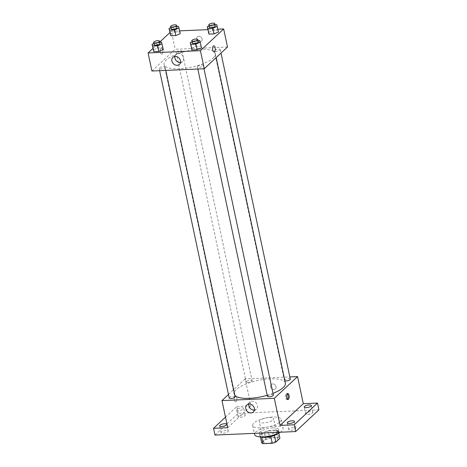 <?xml version="1.0" encoding="UTF-8"?>
<svg xmlns="http://www.w3.org/2000/svg" width="467" height="467" viewBox="0 0 467 467"><rect width="100%" height="100%" fill="white"/><g stroke="black" fill="none" stroke-linecap="round" stroke-linejoin="round"><path stroke-width="0.35" stroke-dasharray="2.33 1.75" d="M273.02 419.909A7.303 2.323 -12 0 0 273.621 418.671A7.303 2.323 -12 0 0 265.992 417.924A7.303 2.323 -12 0 0 259.337 421.713A7.303 2.323 -12 0 0 265.227 422.758A7.303 2.323 -12 0 0 273.02 419.909M277.34 440.223A7.303 2.323 -12 0 0 277.935 438.992A7.303 2.323 -12 0 0 270.311 438.239A7.303 2.323 -12 0 0 263.651 442.027A7.303 2.323 -12 0 0 269.547 443.078A7.303 2.323 -12 0 0 277.34 440.223M261.672 442.722L265.746 438.91A9.422 2.995 -12 0 1 269.354 437.766L278.53 437.369A9.422 2.995 -12 0 1 279.92 438.297M269.354 437.766L267.912 430.994L277.094 430.597L278.53 437.369M278.799 433.002L278.484 431.526L274.427 435.442M278.484 431.526A9.422 2.995 -12 0 0 277.094 430.597M267.912 430.994A9.422 2.995 -12 0 0 264.304 432.138L265.746 438.91M274.403 435.332A9.422 2.995 -12 0 1 270.796 436.482L261.619 436.878A9.422 2.995 -12 0 1 260.23 435.95L264.304 432.138M261.222 436.937A9.737 3.094 168 0 1 259.833 435.758A9.737 3.094 168 0 1 273.23 430.113A9.737 3.094 168 0 1 278.881 431.712A9.737 3.094 168 0 1 278.087 433.353M272.751 427.86A9.737 3.094 -12 0 0 259.354 433.504A9.737 3.094 -12 0 0 267.212 434.905A9.737 3.094 -12 0 0 277.596 431.099A9.737 3.094 -12 0 0 278.396 429.453A9.737 3.094 -12 0 0 272.751 427.86M260.23 435.95L260.434 436.908M280.177 432.238A14.605 4.641 -12 0 0 281.963 430.913A14.605 4.641 -12 0 0 283.16 428.443A14.605 4.641 -12 0 0 267.912 426.937A14.605 4.641 -12 0 0 254.591 434.514M280.042 421.882A14.605 4.641 -12 0 0 281.239 419.413A14.605 4.641 -12 0 0 265.992 417.912A14.605 4.641 -12 0 0 252.67 425.484A14.605 4.641 -12 0 0 264.462 427.585A14.605 4.641 -12 0 0 280.042 421.882M223.214 433.207A3.648 1.162 -12 0 0 228.24 431.088A3.648 1.162 -12 0 0 224.429 430.714A3.648 1.162 -12 0 0 221.101 432.605A3.648 1.162 -12 0 0 223.214 433.207M290.824 430.27A3.648 1.162 -12 0 0 295.85 428.151A3.648 1.162 -12 0 0 292.038 427.778A3.648 1.162 -12 0 0 288.705 429.675A3.648 1.162 -12 0 0 290.824 430.27M307.788 414.41A3.648 1.162 -12 0 0 312.814 412.291A3.648 1.162 -12 0 0 309.002 411.917A3.648 1.162 -12 0 0 305.675 413.809A3.648 1.162 -12 0 0 307.788 414.41M240.184 417.346A3.648 1.162 -12 0 0 245.204 415.227A3.648 1.162 -12 0 0 241.392 414.854A3.648 1.162 -12 0 0 238.065 416.745A3.648 1.162 -12 0 0 240.184 417.346M214.989 435.063L238.228 413.336L318.926 409.833M225.485 417.136L236.792 406.564L238.228 413.336M236.792 406.564L250.966 405.951L245.21 378.86L289.838 376.922M276.026 386.635A3.041 2.551 -133.1 0 0 274.006 384.189A3.041 2.551 -133.1 0 0 271.222 384.534A3.041 2.551 -133.1 0 0 271.432 388.497A3.041 2.551 -133.1 0 0 275.378 388.976A3.041 2.551 -133.1 0 0 276.026 386.635A3.041 2.551 -133.1 0 0 274.006 384.189A3.041 2.551 -133.1 0 0 271.222 384.534A3.041 2.551 -133.1 0 0 271.432 388.497A3.041 2.551 -133.1 0 0 275.378 388.976A3.041 2.551 -133.1 0 0 276.026 386.635M241.649 407.854A3.648 1.162 168 0 1 243.768 408.456A3.648 1.162 168 0 1 238.742 410.569A3.648 1.162 168 0 1 236.623 409.973A3.648 1.162 168 0 1 241.649 407.854M227.727 427.679L250.966 405.951M285.378 383.144A26.187 8.324 -12 0 0 258.029 380.447A26.187 8.324 -12 0 0 234.142 394.037A26.187 8.324 -12 0 0 234.872 395.409M267.188 395.304A26.187 8.324 -12 0 0 272.997 393.348M228.462 394.522L245.21 378.86M235.146 396.716A3.041 0.969 -12 0 0 231.971 396.401A3.041 0.969 -12 0 0 229.198 397.983M290.322 379.198A3.041 0.969 -12 0 0 287.147 378.883A3.041 0.969 -12 0 0 284.368 380.459A3.041 0.969 -12 0 0 284.888 380.856M251.865 381.37A3.041 0.969 -12 0 0 252.116 380.856A3.041 0.969 -12 0 0 248.934 380.541A3.041 0.969 -12 0 0 246.162 382.123A3.041 0.969 -12 0 0 248.619 382.555A3.041 0.969 -12 0 0 251.865 381.37M267.404 396.325A3.041 0.969 168 0 1 267.655 395.812A3.041 0.969 168 0 1 270.901 394.621A3.041 0.969 168 0 1 273.358 395.059M236.109 401.573A3.041 1.348 87.5 0 0 236.804 398.147A3.041 1.348 87.5 0 0 235.374 395.712A3.041 1.348 87.5 0 0 234.165 398.812A3.041 1.348 87.5 0 0 235.637 401.795A3.041 1.348 87.5 0 0 236.109 401.573A3.041 1.348 87.5 0 0 236.81 398.147A3.041 1.348 87.5 0 0 235.38 395.712A3.041 1.348 87.5 0 0 234.165 398.812A3.041 1.348 87.5 0 0 235.642 401.795A3.041 1.348 87.5 0 0 236.109 401.573M287.421 399.279A3.041 1.348 -92.5 0 1 286.884 399.571A3.041 1.348 -92.5 0 1 285.454 397.137A3.041 1.348 -92.5 0 1 286.148 393.71A3.041 1.348 -92.5 0 1 286.621 393.488A3.041 1.348 -92.5 0 1 287.182 393.734M248.8 404.072A4.787 4.016 46.9 0 1 249.851 402.128A4.787 4.016 46.9 0 1 254.235 401.585A4.787 4.016 46.9 0 1 257.405 405.438A4.787 4.016 46.9 0 1 256.389 409.115A4.787 4.016 46.9 0 1 254.375 410.038M213.174 57.996A26.187 8.324 -12 0 0 215.322 53.571A26.187 8.324 -12 0 0 187.973 50.874A26.187 8.324 -12 0 0 164.086 64.464A26.187 8.324 -12 0 0 185.23 68.229A26.187 8.324 -12 0 0 213.174 57.996M197.599 66.238A3.041 0.969 168 0 1 200.851 65.047A3.041 0.969 168 0 1 203.303 65.485A3.041 0.969 168 0 1 200.53 67.061A3.041 0.969 168 0 1 197.354 66.752A3.041 0.969 168 0 1 197.599 66.238M181.809 51.796A3.041 0.969 -12 0 0 182.06 51.282A3.041 0.969 -12 0 0 178.884 50.967A3.041 0.969 -12 0 0 176.106 52.549A3.041 0.969 -12 0 0 178.563 52.981A3.041 0.969 -12 0 0 181.809 51.796M220.021 50.138A3.041 0.969 -12 0 0 220.272 49.625A3.041 0.969 -12 0 0 217.091 49.309A3.041 0.969 -12 0 0 214.318 50.885A3.041 0.969 -12 0 0 216.776 51.323A3.041 0.969 -12 0 0 220.021 50.138M164.845 67.657A3.041 0.969 -12 0 0 165.096 67.143A3.041 0.969 -12 0 0 161.921 66.828A3.041 0.969 -12 0 0 159.142 68.41A3.041 0.969 -12 0 0 161.6 68.847A3.041 0.969 -12 0 0 164.845 67.657M151.915 71.013L175.154 49.286L227.499 47.015M169.889 32.562L171.319 31.231L175.154 49.286M171.319 31.231L179.69 30.863M207.827 29.643L217.902 29.205M202.135 39.006A3.041 2.551 -133.1 0 0 200.115 36.554A3.041 2.551 -133.1 0 0 197.331 36.899A3.041 2.551 -133.1 0 0 197.541 40.862A3.041 2.551 -133.1 0 0 201.487 41.347A3.041 2.551 -133.1 0 0 202.135 39.006A3.041 2.551 -133.1 0 0 200.115 36.56A3.041 2.551 -133.1 0 0 197.331 36.899A3.041 2.551 -133.1 0 0 197.541 40.862A3.041 2.551 -133.1 0 0 201.481 41.347A3.041 2.551 -133.1 0 0 202.129 39.006M153.246 49.934L157.7 48.013L162.738 47.797L163.316 49.496L162.738 47.797L157.7 48.013L153.246 49.934M208.416 32.416L212.876 30.495L217.908 30.279L218.492 31.978L217.908 30.279L212.876 30.495L208.416 32.416M152.925 48.428L159.761 42.036M170.21 34.073L174.664 32.153L179.702 31.937L180.28 33.636L179.702 31.937L174.664 32.153L170.21 34.073M191.452 48.276L195.907 46.356L200.944 46.14L201.528 47.838L200.944 46.14L195.907 46.356L191.452 48.276M162.218 53.944A3.041 1.348 87.5 0 0 162.913 50.518A3.041 1.348 87.5 0 0 161.483 48.083A3.041 1.348 87.5 0 0 160.269 51.177A3.041 1.348 87.5 0 0 161.745 54.16A3.041 1.348 87.5 0 0 162.218 53.944A3.041 1.348 87.5 0 0 162.919 50.518A3.041 1.348 87.5 0 0 161.489 48.083A3.041 1.348 87.5 0 0 160.274 51.177A3.041 1.348 87.5 0 0 161.751 54.16A3.041 1.348 87.5 0 0 162.218 53.944M214.09 51.89L214.09 51.89A3.041 1.348 -92.5 0 1 212.66 49.455A3.041 1.348 -92.5 0 1 213.355 46.029A3.041 1.348 -92.5 0 1 213.822 45.813L213.828 45.813M174.909 56.437A4.787 4.016 46.9 0 1 175.96 54.493A4.787 4.016 46.9 0 1 180.344 53.956A4.787 4.016 46.9 0 1 183.513 57.803A4.787 4.016 46.9 0 1 182.498 61.486A4.787 4.016 46.9 0 1 180.484 62.403M192.06 41.855L194.71 40.711L198.008 40.571M198.265 41.785A3.041 0.969 -12 0 0 195.089 41.47A3.041 0.969 -12 0 0 192.316 43.046M194.71 40.711L195.907 46.356M199.748 40.495L200.944 46.14M153.853 43.513L156.498 42.374L159.802 42.228M160.058 43.443A3.041 0.969 -12 0 0 156.877 43.127A3.041 0.969 -12 0 0 154.104 44.704M156.498 42.374L157.7 48.013M161.535 42.153L162.738 47.797M209.023 25.994L211.674 24.85L214.972 24.71M215.229 25.918A3.041 0.969 -12 0 0 212.053 25.609A3.041 0.969 -12 0 0 209.28 27.185M211.674 24.85L212.876 30.495M216.711 24.634L217.908 30.279M170.817 27.652L173.461 26.508L176.765 26.368M177.022 27.576A3.041 0.969 -12 0 0 173.847 27.267A3.041 0.969 -12 0 0 171.068 28.843M173.461 26.508L174.664 32.153M178.499 26.292L179.702 31.937M277.935 438.992L273.621 418.671M263.651 442.027L259.337 421.713M259.354 433.504L259.833 435.758M278.396 429.453L278.881 431.712M252.67 425.484L254.346 433.358M281.239 419.413L283.16 428.443M245.204 415.227L243.768 408.456M238.065 416.745L236.623 409.973M312.814 412.291L311.372 405.519M305.675 413.809L304.233 407.037M295.85 428.151L294.408 421.38M288.705 429.675L287.269 422.898M228.24 431.088L226.799 424.316M221.101 432.605L219.659 425.834M286.884 399.571L287.981 399.524M286.621 393.488L287.719 393.442M249.851 402.128L246.792 404.988M256.389 409.115L253.33 411.982M164.086 64.464L234.142 394.037M215.322 53.571L216.18 57.599M203.997 68.754L203.303 65.485M197.833 69.023L197.354 66.752M176.106 52.549L246.162 382.123M182.06 51.282L252.116 380.856M214.318 50.885L284.368 380.459M220.272 49.625L221.008 53.086M159.142 68.41L159.626 70.68M165.096 67.143L165.791 70.412M175.96 54.493L172.901 57.353M182.498 61.486L179.433 64.347"/><path stroke-width="0.7" d="M270.819 436.575L272.238 443.253L263.055 443.65A9.422 2.995 -12 0 1 261.672 442.722L260.434 436.908M278.799 433.002L279.92 438.297L275.845 442.109A9.422 2.995 -12 0 1 272.238 443.253M274.427 435.442L275.845 442.109M278.087 433.353A9.737 3.094 168 0 1 269.996 436.762A9.737 3.094 168 0 1 261.222 436.937M261.66 437.065L263.055 443.65M254.346 433.358L254.591 434.514A14.605 4.641 -12 0 0 264.69 436.803A14.605 4.641 -12 0 0 280.177 432.238M289.838 376.922L297.549 376.589L303.311 403.675L317.484 403.062L318.926 409.833L295.681 431.561L214.989 435.063L213.547 428.292L225.485 417.136M309.259 404.924A3.648 1.162 168 0 1 311.372 405.519A3.648 1.162 168 0 1 306.352 407.638A3.648 1.162 168 0 1 304.233 407.037A3.648 1.162 168 0 1 309.259 404.924M292.289 420.785A3.648 1.162 168 0 1 294.408 421.38A3.648 1.162 168 0 1 289.388 423.499A3.648 1.162 168 0 1 287.269 422.898A3.648 1.162 168 0 1 292.289 420.785M303.311 403.675L280.066 425.408L294.245 424.789L295.681 431.561M317.484 403.062L294.245 424.789M297.549 376.589L274.31 398.316L280.066 425.408M274.31 398.316L221.971 400.587L227.727 427.679L213.547 428.292M254.346 408.298A4.787 4.016 46.9 0 1 253.33 411.982A4.787 4.016 46.9 0 1 247.125 411.223A4.787 4.016 46.9 0 1 246.792 404.988A4.787 4.016 46.9 0 1 251.176 404.445A4.787 4.016 46.9 0 1 254.346 408.298M224.685 423.715A3.648 1.162 168 0 1 226.799 424.316A3.648 1.162 168 0 1 221.778 426.435A3.648 1.162 168 0 1 219.659 425.834A3.648 1.162 168 0 1 224.685 423.715M272.997 393.348A26.187 8.324 -12 0 0 283.224 387.569A26.187 8.324 -12 0 0 285.378 383.144L216.18 57.599M234.872 395.409A26.187 8.324 -12 0 0 267.188 395.304M221.971 400.587L228.462 394.522M159.626 70.68L229.198 397.983A3.041 0.969 -12 0 0 231.65 398.421A3.041 0.969 -12 0 0 234.895 397.23A3.041 0.969 -12 0 0 235.146 396.716L165.791 70.412M284.888 380.856A3.041 0.969 -12 0 0 287.625 380.757A3.041 0.969 -12 0 0 290.071 379.712A3.041 0.969 -12 0 0 290.322 379.198L221.008 53.086M203.997 68.754L273.358 395.059A3.041 0.969 168 0 1 270.58 396.635A3.041 0.969 168 0 1 267.404 396.325L197.833 69.023M287.252 393.663A3.041 1.348 -92.5 0 1 287.719 393.442A3.041 1.348 -92.5 0 1 289.196 396.425A3.041 1.348 -92.5 0 1 287.981 399.524A3.041 1.348 -92.5 0 1 286.551 397.09A3.041 1.348 -92.5 0 1 287.252 393.663M287.182 393.734A3.041 1.348 -92.5 0 1 288.092 396.471A3.041 1.348 -92.5 0 1 287.421 399.279M254.375 410.038A4.787 4.016 46.9 0 1 248.8 404.072M217.902 29.205L223.658 28.954L227.499 47.015L204.26 68.742L151.915 71.013L148.074 52.958L152.925 48.428M179.69 30.863L207.827 29.643M159.802 42.228L161.535 42.153L163.316 49.496L158.862 51.417L153.824 51.639L152.044 44.289L153.853 43.513M214.972 24.71L216.711 24.634L218.492 31.978L214.038 33.898L209 34.114L207.22 26.771L209.023 25.994M159.761 42.036L169.889 32.562M223.658 28.954L200.419 50.687L148.074 52.958M176.765 26.368L178.499 26.292L180.28 33.636L175.825 35.556L170.788 35.772L169.007 28.429L170.817 27.652M198.008 40.571L199.748 40.495L201.528 47.838L197.074 49.759L192.036 49.981L190.256 42.631L192.06 41.855M200.419 50.687L204.26 68.742M180.455 60.663A4.787 4.016 46.9 0 1 179.433 64.347A4.787 4.016 46.9 0 1 173.234 63.594A4.787 4.016 46.9 0 1 172.901 57.353A4.787 4.016 46.9 0 1 177.285 56.816A4.787 4.016 46.9 0 1 180.455 60.663M213.361 46.029A3.041 1.348 -92.5 0 1 213.828 45.813A3.041 1.348 -92.5 0 1 215.305 48.79A3.041 1.348 -92.5 0 1 214.09 51.89A3.041 1.348 -92.5 0 1 212.66 49.455A3.041 1.348 -92.5 0 1 213.361 46.029M213.822 45.813A3.041 1.348 -92.5 0 1 215.299 48.79A3.041 1.348 -92.5 0 1 214.09 51.89M180.484 62.403A4.787 4.016 46.9 0 1 174.909 56.437M200.325 42.199L195.871 44.114L190.834 44.336L190.256 42.631M191.832 40.792L192.316 43.046A3.041 0.969 -12 0 0 194.768 43.484A3.041 0.969 -12 0 0 198.014 42.299A3.041 0.969 -12 0 0 198.265 41.785L197.786 39.526A3.041 0.969 -12 0 0 194.611 39.21A3.041 0.969 -12 0 0 191.832 40.792A3.041 0.969 -12 0 0 194.29 41.23A3.041 0.969 -12 0 0 197.535 40.039A3.041 0.969 -12 0 0 197.786 39.526M201.528 47.838L197.074 49.759L192.036 49.981L191.452 48.276M195.871 44.114L197.074 49.759M190.834 44.336L192.036 49.981M162.119 43.857L157.665 45.778L152.627 45.994L152.044 44.289M153.625 42.45L154.104 44.704A3.041 0.969 -12 0 0 156.562 45.141A3.041 0.969 -12 0 0 159.807 43.956A3.041 0.969 -12 0 0 160.058 43.443L159.58 41.184A3.041 0.969 -12 0 0 156.398 40.868A3.041 0.969 -12 0 0 153.625 42.45A3.041 0.969 -12 0 0 156.083 42.888A3.041 0.969 -12 0 0 159.329 41.697A3.041 0.969 -12 0 0 159.58 41.184M163.316 49.496L158.862 51.417L153.824 51.639L153.246 49.934M157.665 45.778L158.862 51.417M152.627 45.994L153.824 51.639M217.289 26.333L212.835 28.253L207.803 28.475L207.22 26.771M208.802 24.926L209.28 27.185A3.041 0.969 -12 0 0 211.738 27.623A3.041 0.969 -12 0 0 214.983 26.432A3.041 0.969 -12 0 0 215.229 25.918L214.75 23.665A3.041 0.969 -12 0 0 211.574 23.35A3.041 0.969 -12 0 0 208.802 24.926A3.041 0.969 -12 0 0 211.253 25.364A3.041 0.969 -12 0 0 214.499 24.179A3.041 0.969 -12 0 0 214.75 23.665M218.492 31.978L214.038 33.898L209 34.114L208.416 32.416M212.835 28.253L214.038 33.898M207.803 28.475L209 34.114M179.083 27.991L174.629 29.911L169.591 30.133L169.007 28.429M170.589 26.584L171.068 28.843A3.041 0.969 -12 0 0 173.526 29.281A3.041 0.969 -12 0 0 176.771 28.096A3.041 0.969 -12 0 0 177.022 27.576L176.544 25.323A3.041 0.969 -12 0 0 173.362 25.008A3.041 0.969 -12 0 0 170.589 26.584A3.041 0.969 -12 0 0 173.047 27.022A3.041 0.969 -12 0 0 176.292 25.837A3.041 0.969 -12 0 0 176.544 25.323M180.28 33.636L175.825 35.556L170.788 35.772L170.21 34.073M174.629 29.911L175.825 35.556M169.591 30.133L170.788 35.772"/></g></svg>
